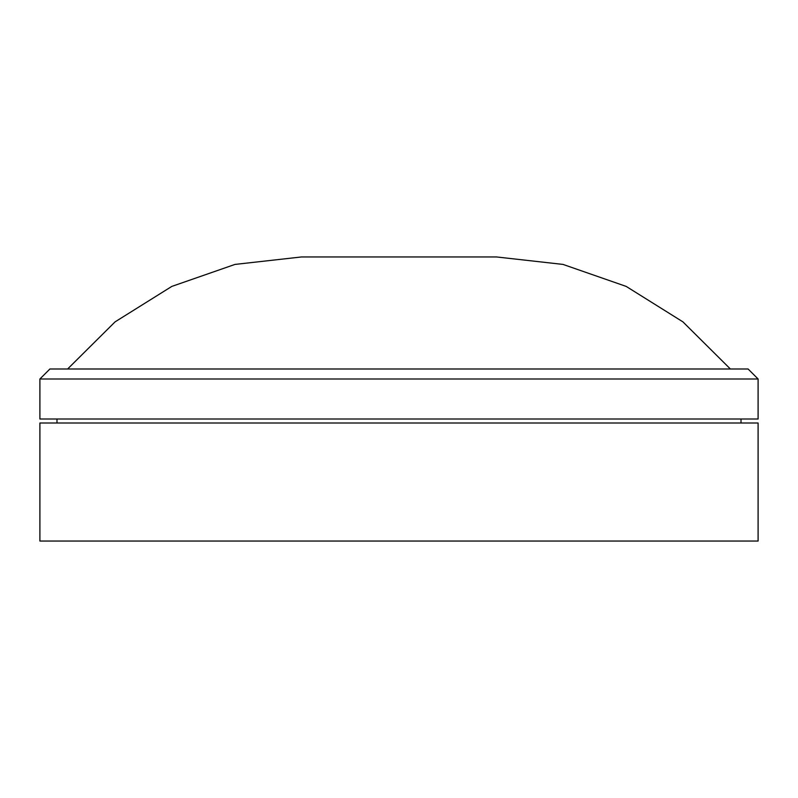 <?xml version="1.0" encoding="UTF-8"?>
<svg xmlns="http://www.w3.org/2000/svg" width="798" height="798" viewBox="0 0 798 798"><rect width="100%" height="100%" fill="white"/><g stroke="black" fill="none" stroke-linecap="round" stroke-linejoin="round"><path stroke-width="1.2" d="M67.611 368.995L115.082 321.863L171.809 286.412L234.981 264.417L301.464 256.956L496.536 256.956L563.019 264.417L626.191 286.412L682.918 321.863L730.389 368.995M39.9 378.99L49.905 368.995L748.095 368.995L758.1 378.99L39.9 378.99L39.9 419.01L758.1 419.01L758.1 378.99M758.1 541.044L39.9 541.044L39.9 423.01L758.1 423.01L758.1 541.044M741.013 423.01L741.013 419.01M56.987 423.01L56.987 419.01"/></g></svg>
